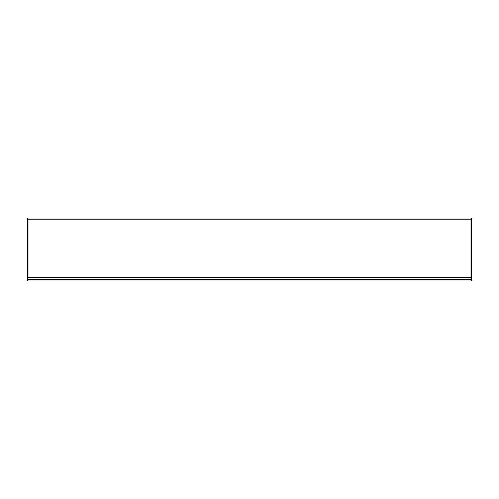 <?xml version="1.0" encoding="UTF-8"?>
<svg xmlns="http://www.w3.org/2000/svg" width="499" height="499" viewBox="0 0 499 499"><rect width="100%" height="100%" fill="white"/><g stroke="black" fill="none" stroke-linecap="round" stroke-linejoin="round"><path stroke-width="0.75" d="M471.012 279.902L27.988 279.902L27.988 279.477L471.012 279.477L27.988 279.477L27.988 218.001L471.012 218.001L471.012 280.999L27.988 280.999L471.012 280.999M27.988 279.902L27.988 280.999M27.988 279.477L471.012 279.477L27.988 279.477M27.988 218.001L24.95 218.001L24.95 280.999L40.681 280.999M27.988 238.821L27.227 238.821M27.227 218.001L27.227 280.999M27.988 275.604L27.227 275.604M27.988 255.844L27.227 255.844M27.988 239.127L27.227 239.127M27.988 219.373L27.227 219.373M471.773 218.001L471.773 280.999L474.05 280.999L474.05 218.001L471.012 218.001M471.773 238.821L471.012 238.821M471.773 280.999L458.319 280.999M471.012 275.604L471.773 275.604M471.012 255.844L471.773 255.844M471.012 239.127L471.773 239.127M471.012 219.373L471.773 219.373M27.988 219.142L471.012 219.142M27.988 277.35L471.012 277.35M27.988 279.184L471.012 279.184M27.988 277.955L471.012 277.955M27.988 279.708L27.227 279.708M27.988 259.948L27.227 259.948M27.988 243.231L27.227 243.231M27.988 223.471L27.227 223.471M471.012 279.708L471.773 279.708M471.012 259.948L471.773 259.948M471.012 243.231L471.773 243.231M471.012 223.471L471.773 223.471"/></g></svg>
